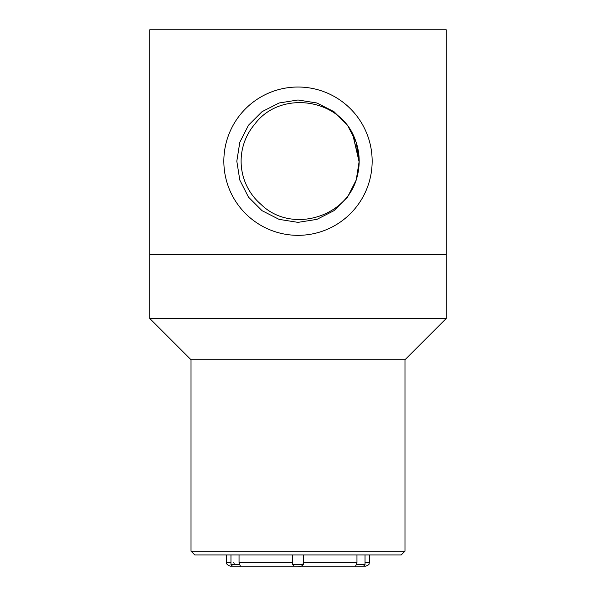 <?xml version="1.0" encoding="UTF-8"?>
<svg xmlns="http://www.w3.org/2000/svg" width="596" height="596" viewBox="0 0 596 596"><rect width="100%" height="100%" fill="white"/><g stroke="black" fill="none" stroke-linecap="round" stroke-linejoin="round"><path stroke-width="0.89" d="M446.27 29.8L149.73 29.8L149.73 318.458L446.27 318.458L446.27 254.648L149.73 254.648L446.27 254.648L446.27 29.8M223.843 161.181A74.157 74.157 0 0 0 335.079 225.4A74.157 74.157 0 0 0 335.079 96.962A74.157 74.157 0 0 0 223.843 161.181M356.229 179.977L359.187 161.181L352.519 133.407C359.917 148.471 361.146 163.997 356.229 179.977C344.123 218.501 290.252 233.118 261.19 204.547A56.888 56.888 0 0 1 254.738 124.236C278.921 91.337 334.49 97.282 352.519 133.407L359.187 161.181L356.229 179.977L347.505 197.142L333.969 210.679L316.908 219.373L298 222.368L279.092 219.373L262.031 210.679L248.495 197.142L239.808 180.089L236.813 161.181L239.808 142.273L248.495 125.212L262.031 111.675L279.092 102.989L298 99.994L316.908 102.989L333.969 111.675L347.505 125.212L356.192 142.273L359.179 162.179L352.519 133.407L359.187 161.181L356.229 179.977L358.77 168.333L356.229 179.977L359.187 161.181L352.519 133.407L359.187 161.181L356.229 179.977L359.187 161.181L352.519 133.407L359.187 161.181M446.27 318.458L404.982 359.746L191.018 359.746L149.73 318.458M191.018 359.746L191.018 551.188L404.982 551.188L404.982 359.746M404.982 551.188L401.227 554.936L194.773 554.936L191.018 551.188M303.267 554.936L303.267 562.445L303.267 554.936M356.959 554.936L356.959 562.445L356.356 564.695L365.035 564.695L365.035 554.936M230.965 554.936L230.965 564.695L239.644 564.695L239.041 562.445L239.041 554.936M292.733 554.936L292.733 562.445M356.356 564.695C355.395 566.036 355.387 566.535 356.334 566.2L230.436 566.2C227.337 565.038 226.085 563.786 226.681 562.445L230.965 562.445M230.965 564.695L232.462 566.2L239.823 566.2M296.137 566.185L298.73 566.2M292.725 554.936L292.725 564.695L303.275 564.695L301.77 566.2L298.358 566.2C300.727 566.535 302.336 566.036 303.185 564.695L303.267 562.445L303.014 564.695M356.691 566.2L365.564 566.2L356.691 566.2M234.459 564.695L233.766 562.445M239.644 564.695C240.605 566.036 240.613 566.535 239.666 566.2M365.035 562.445L369.319 562.445L369.319 554.936M303.275 562.445L356.959 562.445M239.041 562.445L292.725 562.445M226.681 562.445L226.681 554.936M303.275 564.695L303.275 554.936M369.319 562.445C368.432 563.63 371.032 564.129 365.564 566.2M365.035 564.695L363.538 566.2M292.725 564.695L294.23 566.2"/></g></svg>

